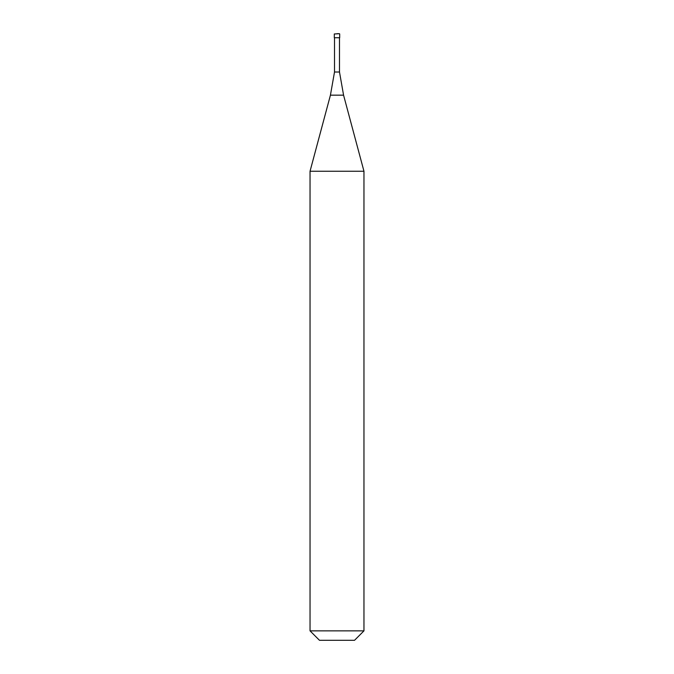 <?xml version="1.0" encoding="UTF-8"?>
<svg xmlns="http://www.w3.org/2000/svg" width="674" height="674" viewBox="0 0 674 674"><rect width="100%" height="100%" fill="white"/><g stroke="black" fill="none" stroke-linecap="round" stroke-linejoin="round"><path stroke-width="1.01" d="M337 33.7L339.426 33.7L337 33.7M339.696 33.97L339.696 37.744L334.304 37.744L334.304 33.97L339.426 33.7M339.494 37.744L339.494 72.025L334.506 72.025L330.428 95.16L343.572 95.16L363.96 171.247L310.04 171.247L310.04 630.864L363.96 630.864L363.96 171.247M363.96 630.864L354.524 640.3L319.476 640.3L310.04 630.864M339.494 72.025L343.572 95.16M334.506 37.744L334.506 72.025M330.428 95.16L310.04 171.247"/></g></svg>

